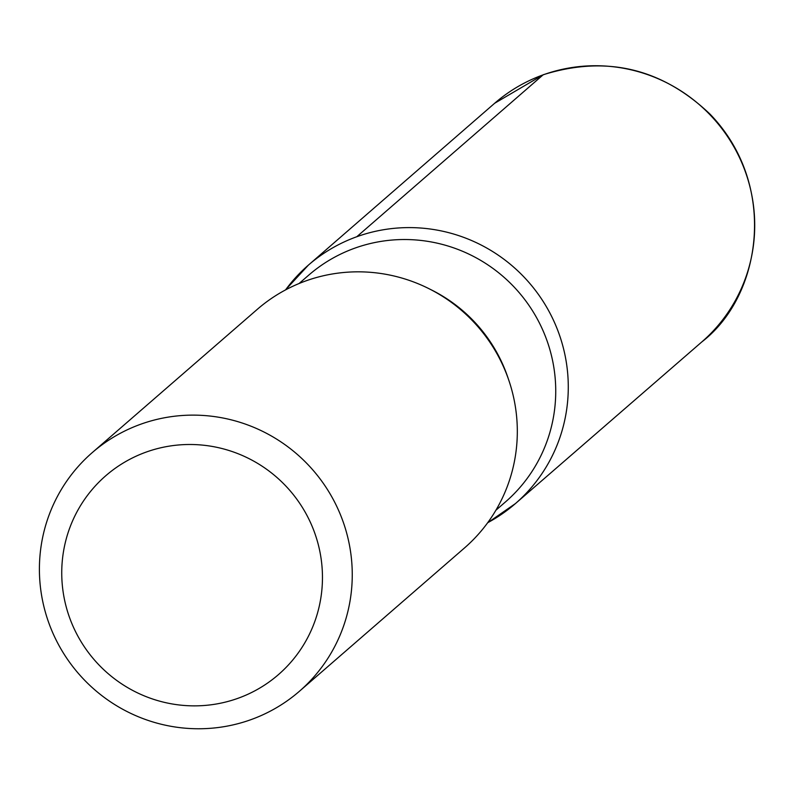 <?xml version="1.0" encoding="UTF-8"?>
<svg xmlns="http://www.w3.org/2000/svg" width="794" height="794" viewBox="0 0 794 794"><rect width="100%" height="100%" fill="white"/><g stroke="black" fill="none" stroke-linecap="round" stroke-linejoin="round"><path stroke-width="1.19" d="M146.086 452.114A131.675 129.343 49 0 1 320.736 598.646A131.675 129.343 49 0 1 109.483 674.781A131.675 129.343 49 0 1 146.086 452.114M140.617 424.264A158.016 155.217 49 0 1 329.818 493.402A158.016 155.217 49 0 1 299.417 691.266A158.016 155.217 49 0 1 78.616 673.699A158.016 155.217 49 0 1 92.243 452.62A158.016 155.217 49 0 1 140.617 424.264M299.08 283.518L308.717 275.151A150.116 147.456 49 0 1 354.67 248.204A150.116 147.456 49 0 1 534.412 313.888A150.116 147.456 49 0 1 505.54 501.868L495.903 510.234M487.685 522.72A157.897 155.108 -131 0 0 515.425 503.585A157.897 155.108 -131 0 0 545.875 305.849A157.897 155.108 -131 0 0 356.794 236.731A157.897 155.108 -131 0 0 308.4 265.117A157.897 155.108 49 0 1 356.794 236.731A157.897 155.108 49 0 1 545.925 305.938A157.897 155.108 49 0 1 515.276 503.724M92.243 452.62L257.306 309.323A158.016 155.217 49 0 1 305.68 280.967A158.016 155.217 49 0 1 494.88 350.104A158.016 155.217 49 0 1 464.48 547.969L299.417 691.266M285.423 289.969L308.4 265.117A157.897 155.108 -131 0 0 285.562 289.889M308.4 265.117L494.652 103.27A158.016 155.217 49 0 1 543.076 74.874L356.794 236.731M430.308 289.373A150.116 147.456 49 0 1 508.537 379.482M543.076 74.874A158.016 155.217 49 0 1 732.296 144.042A158.016 155.217 49 0 1 701.827 341.916C762.012 295.755 778.309 184.794 710.034 114.138C661.789 68.254 606.229 55.114 543.344 74.705L494.652 103.27M701.827 341.916L515.425 503.585L487.595 522.839"/></g></svg>
